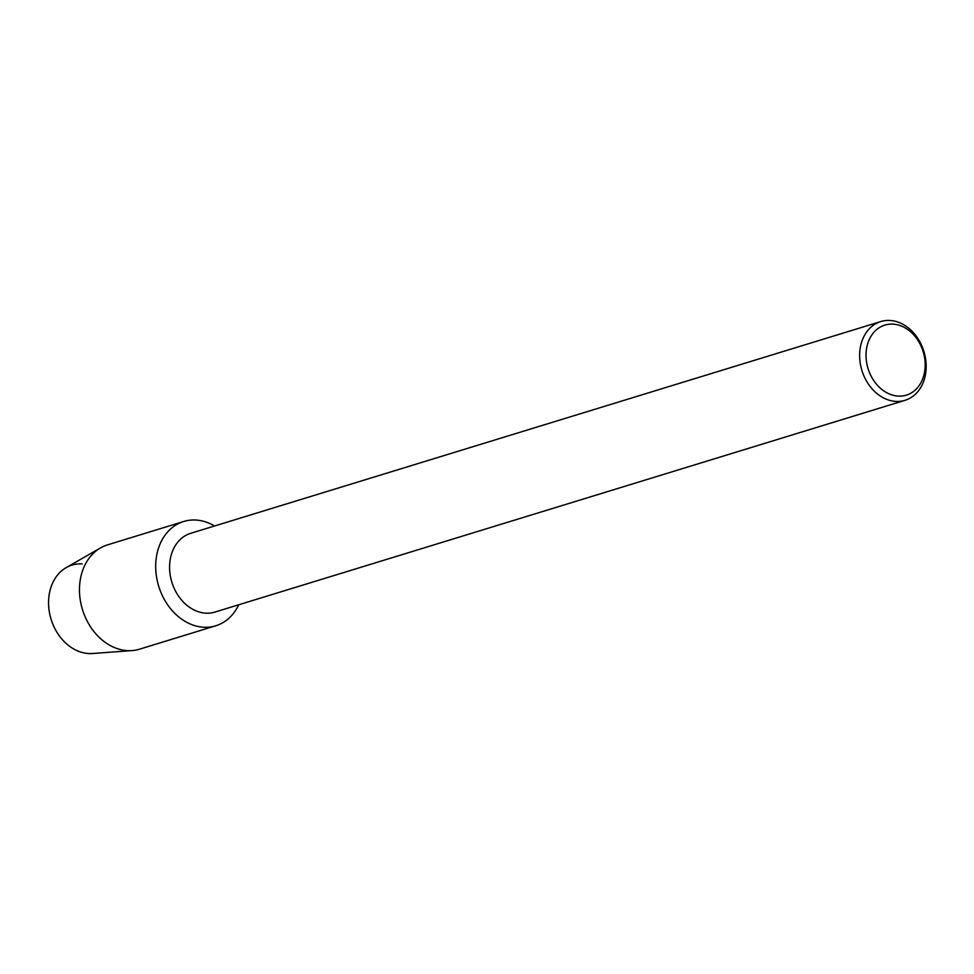 <?xml version="1.0" encoding="UTF-8"?>
<svg xmlns="http://www.w3.org/2000/svg" width="974" height="974" viewBox="0 0 974 974"><rect width="100%" height="100%" fill="white"/><g stroke="black" fill="none" stroke-linecap="round" stroke-linejoin="round"><path stroke-width="1.46" d="M904.992 400.326L214.937 612.074A41.2 32.422 -107.1 0 1 205.757 613.157A41.2 32.422 -107.1 0 1 170.45 576.511A41.2 32.422 -107.1 0 1 190.758 533.289L880.813 321.542A41.2 32.422 -107.1 0 1 890.005 320.458A41.2 32.422 -107.1 0 1 925.3 357.105A41.2 32.422 -107.1 0 1 904.992 400.326A41.2 32.422 -107.1 0 1 895.8 401.41A41.2 32.422 -107.1 0 1 860.505 364.763A41.2 32.422 -107.1 0 1 880.813 321.542M195.896 520.043A54.556 42.929 -107.1 0 1 214.548 525.997A54.556 42.929 -107.1 0 0 195.896 520.043A54.556 42.929 -107.1 0 0 155.852 571.093A54.556 42.929 -107.1 0 0 203.578 627.232A54.556 42.929 -107.1 0 1 156.838 578.714A54.556 42.929 -107.1 0 1 183.733 521.48A54.556 42.929 -107.1 0 1 195.896 520.043M238.727 604.769A54.556 42.929 -107.1 0 1 203.578 627.232A54.556 42.929 -107.1 0 0 215.741 625.795A54.556 42.929 -107.1 0 0 238.727 604.769M893.024 324.123A36.622 28.818 -107.1 0 1 925.069 361.817A36.622 28.818 -107.1 0 1 898.186 396.089A36.622 28.818 -107.1 0 1 866.142 358.395A36.622 28.818 -107.1 0 1 893.024 324.123M215.741 625.795L139.538 649.183A54.556 42.929 -107.1 0 1 132.05 650.583L92.53 653.517A45.632 35.904 -107.1 0 1 88.622 653.542A45.632 35.904 -107.1 0 1 48.7 606.583A45.632 35.904 -107.1 0 1 82.193 563.897M88.622 653.542A45.632 35.904 -107.1 0 1 50.404 616.895A45.632 35.904 -107.1 0 1 66.183 567.635L100.541 547.899A54.556 42.929 -107.1 0 1 107.53 544.868L183.733 521.48M132.05 650.583A54.556 42.929 -107.1 0 1 127.375 650.62A54.556 42.929 -107.1 0 1 81.682 606.802A54.556 42.929 -107.1 0 1 100.541 547.899"/></g></svg>
